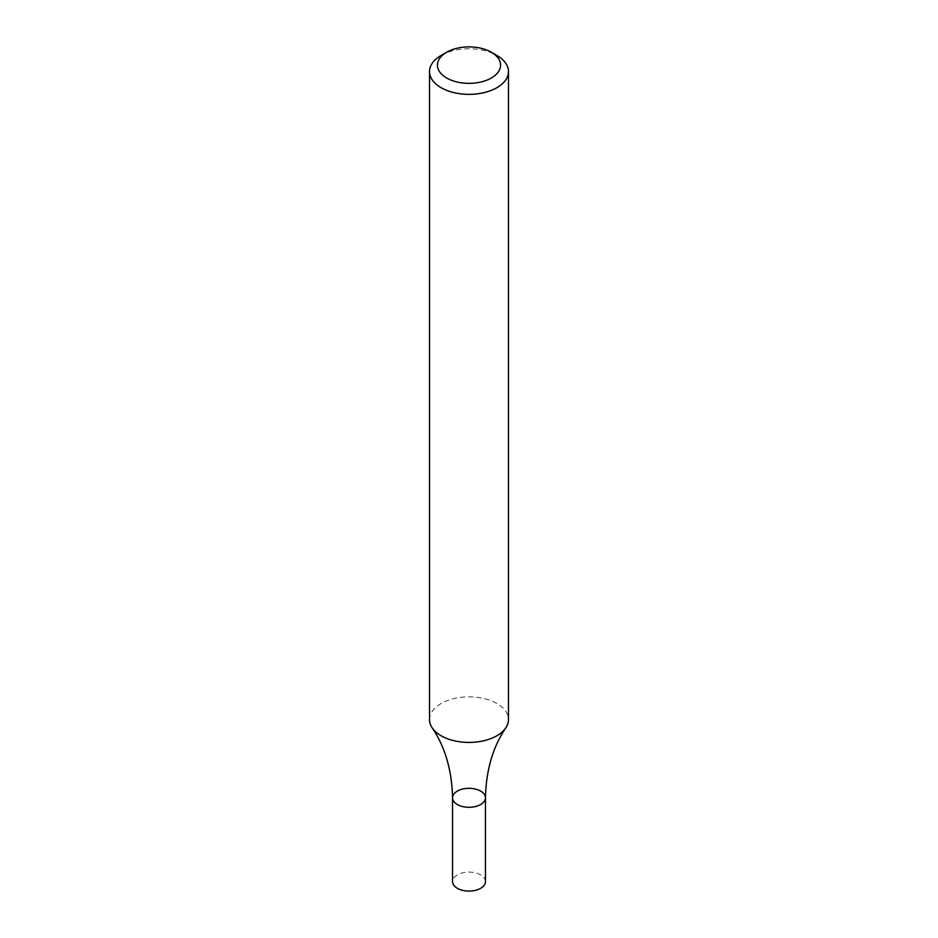 <?xml version="1.0" encoding="UTF-8"?>
<svg xmlns="http://www.w3.org/2000/svg" width="938" height="938" viewBox="0 0 938 938"><rect width="100%" height="100%" fill="white"/><g stroke="black" fill="none" stroke-linecap="round" stroke-linejoin="round"><path stroke-width="0.7" stroke-dasharray="4.69 3.52" d="M441.083 55.459A39.478 22.793 180 0 1 496.917 55.459M429.522 719.645A39.478 22.793 180 0 1 441.095 703.535A39.478 22.793 180 0 1 484.102 698.587A39.478 22.793 180 0 1 508.478 719.645M485.45 797.804A16.45 9.497 -0 0 0 475.296 789.034A16.45 9.497 -0 0 0 457.369 791.097A16.45 9.497 -0 0 0 452.55 797.804M485.45 881.603A16.45 9.497 -0 0 0 475.296 872.832A16.45 9.497 -0 0 0 457.369 874.896A16.45 9.497 -0 0 0 452.55 881.603"/><path stroke-width="1.41" d="M491.324 52.235L496.917 55.459A39.478 22.793 180 0 1 508.478 71.581A39.478 22.793 180 0 1 496.906 87.691A39.478 22.793 180 0 1 453.898 92.628A39.478 22.793 180 0 1 429.522 71.581A39.478 22.793 180 0 1 441.083 55.459L446.676 52.235A31.575 18.232 180 0 1 491.324 52.235A31.575 18.232 180 0 1 491.324 78.018A31.575 18.232 180 0 1 446.676 78.018A31.575 18.232 180 0 1 446.676 52.235M508.478 71.581L508.478 719.645A39.478 22.793 180 0 1 505.805 727.876A39.478 22.793 180 0 1 496.906 735.755A39.478 22.793 180 0 1 432.195 727.876A39.478 22.793 180 0 1 429.522 719.645L429.522 71.581M485.45 797.804L485.45 881.603A16.45 9.497 -0 0 1 469 891.1A16.45 9.497 -0 0 1 452.55 881.603L452.55 797.804A16.45 9.497 -0 0 0 469 807.301A16.45 9.497 -0 0 0 485.45 797.804A16.45 9.497 -0 0 0 475.296 789.034A16.45 9.497 -0 0 0 457.369 791.097A16.45 9.497 -0 0 0 452.55 797.804A16.45 9.497 -0 0 0 469 807.301A16.45 9.497 -0 0 0 485.45 797.804C486.095 770.262 492.884 746.953 505.805 727.876M452.55 797.804C451.905 770.262 445.116 746.953 432.195 727.876"/></g></svg>
